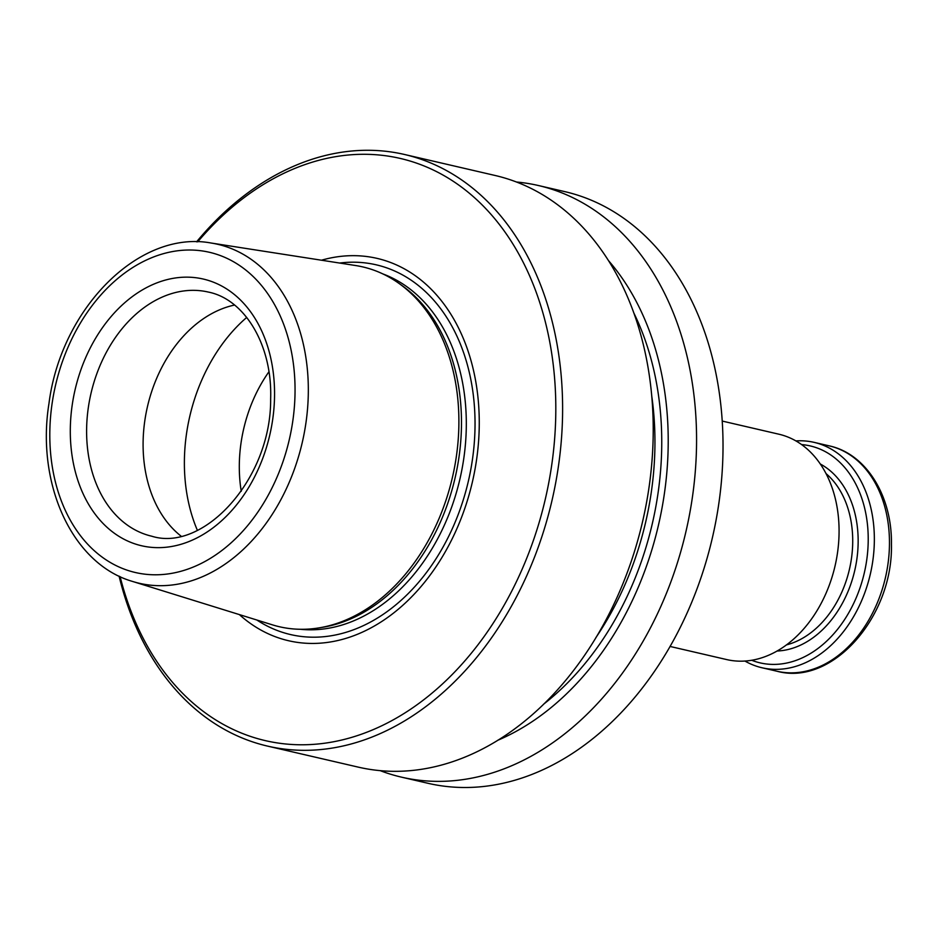 <?xml version="1.0" encoding="UTF-8"?>
<svg xmlns="http://www.w3.org/2000/svg" width="938" height="938" viewBox="0 0 938 938"><rect width="100%" height="100%" fill="white"/><g stroke="black" fill="none" stroke-linecap="round" stroke-linejoin="round"><path stroke-width="1.41" d="M268.936 371.776A125.305 91.502 -77 0 0 241.242 491.278M497.539 740.375A278.551 203.394 -77 0 0 668.126 448.927A278.551 203.394 -77 0 0 608.692 260.834M380.089 770.614A303.642 221.708 -77 0 0 401.417 777.133A303.642 221.708 -77 0 0 696.477 448.446A303.642 221.708 -77 0 0 538.529 185.548A303.642 221.708 -77 0 0 516.521 182.019M401.417 777.133L427.869 783.265A303.642 221.708 -77 0 0 722.928 454.578A303.642 221.708 -77 0 0 564.981 191.669L538.529 185.548M355.701 265.548A184.669 134.838 103 0 1 398.65 283.17A184.669 134.838 103 0 1 458.834 426.825A184.669 134.838 103 0 1 318.744 627.921A184.669 134.838 103 0 1 272.419 624.849L132.668 581.478A173.964 127.017 -77 0 0 308.274 394.933A173.964 127.017 -77 0 0 211.12 243.024L355.701 265.548M318.744 627.921L322.449 627.323A183.191 133.759 -77 0 0 461.426 427.834A183.191 133.759 -77 0 0 401.71 285.34L398.65 283.17M119.091 576.131A303.642 221.708 -77 0 0 267.459 746.085L358.07 767.085A303.642 221.708 -77 0 0 653.129 438.398A303.642 221.708 -77 0 0 495.194 175.5L404.583 154.5A303.642 221.708 -77 0 0 196.57 241.852M267.459 746.085A303.642 221.708 -77 0 0 562.519 417.398A303.642 221.708 -77 0 0 404.583 154.5M120.111 576.624A298.812 218.191 -77 0 0 363.416 733.504A298.812 218.191 -77 0 0 555.718 417.176A298.812 218.191 -77 0 0 434.786 170.739A298.812 218.191 -77 0 0 197.707 241.863M239.342 614.578A196.241 143.28 -77 0 0 393.104 613.405A196.241 143.28 -77 0 0 479.201 428.291A196.241 143.28 -77 0 0 321.476 260.213M234.547 305.049A125.305 91.502 -77 0 0 147.465 406.588A125.305 91.502 -77 0 0 180.999 536.079M795.905 440.907A115.667 84.455 103 0 1 814.161 442.373A115.667 84.455 103 0 1 870.323 574.126A115.667 84.455 103 0 1 761.926 667.739A115.667 84.455 103 0 1 744.889 661.032M801.638 444.589A111.329 81.289 103 0 1 864.344 572.743A111.329 81.289 103 0 1 751.643 660.246M670.002 646.434L726.633 659.566A115.667 84.455 -77 0 0 839.041 534.355A115.667 84.455 -77 0 0 778.868 434.2L722.237 421.068M246.717 317.431A154.231 112.607 -77 0 0 197.379 530.322M295.001 394.57A164.338 119.994 -77 0 0 114.284 281.506A164.338 119.994 -77 0 0 107.94 561.041A164.338 119.994 -77 0 0 295.001 394.57M274.517 397.536A136.878 99.944 -77 0 0 124.004 303.373A136.878 99.944 -77 0 0 118.716 536.196A136.878 99.944 -77 0 0 274.517 397.536M595.818 637.723A265.079 193.556 -77 0 0 654.865 449.642A265.079 193.556 -77 0 0 651.781 396.258M543.43 704.332A269.898 197.074 -77 0 0 661.665 449.865A269.898 197.074 -77 0 0 634.041 313.398M256.871 620.018A189.781 138.566 -77 0 0 399.436 601.786A189.781 138.566 -77 0 0 474.98 429.135A189.781 138.566 -77 0 0 339.603 263.05M300.371 629.281A183.191 133.759 -77 0 0 466.256 428.959A183.191 133.759 -77 0 0 382.739 273.873M208.4 292.081A125.305 91.502 -77 0 0 90.974 393.491A125.305 91.502 -77 0 0 151.815 536.231C203.347 552.423 271.234 479.306 270.648 399.06C272.512 344.398 244.173 299.152 208.4 292.081M777.039 671.245C832.463 686.417 893.152 616.524 891.44 544.31C892.226 496.237 866.395 453.851 829.274 445.878A115.667 84.455 103 0 1 885.437 577.632A115.667 84.455 103 0 1 777.039 671.245L761.926 667.739M820.351 464.029A97.833 71.44 103 0 1 854.741 570.527A97.833 71.44 103 0 1 777.004 651.019M826.073 473.631A93.988 68.626 103 0 1 852.689 543.618A93.988 68.626 103 0 1 786.372 644.91M211.12 243.024C138.859 229.517 60.993 308.895 48.999 403.317C35.937 483.949 72.167 564.113 132.668 581.478M829.274 445.878L814.161 442.373"/></g></svg>
